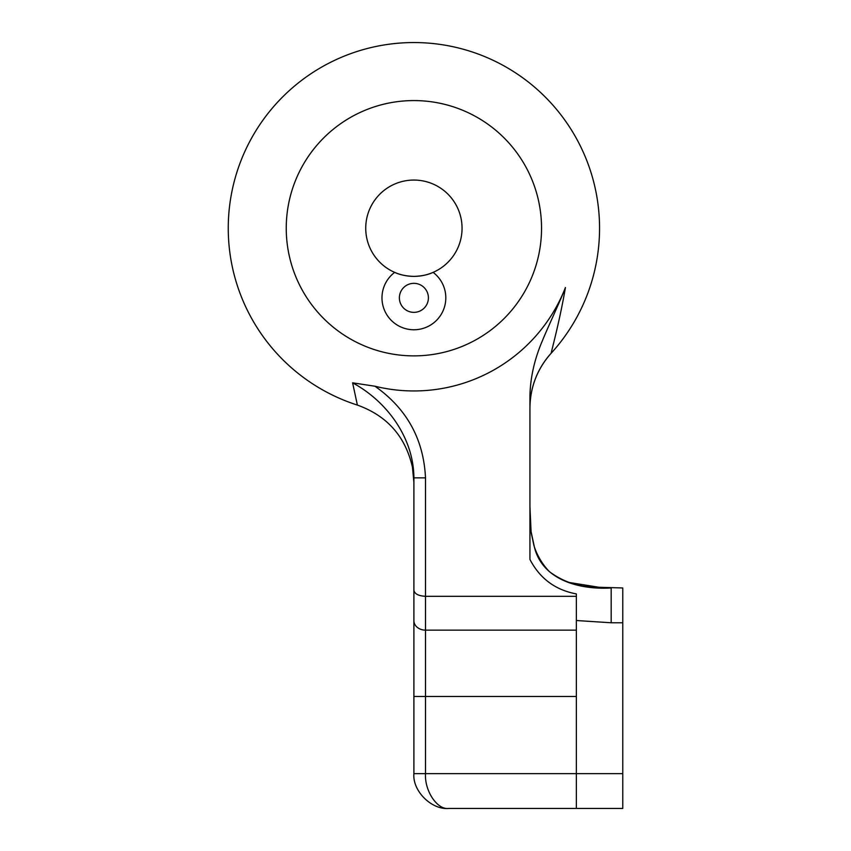 <?xml version="1.0" encoding="UTF-8"?>
<svg xmlns="http://www.w3.org/2000/svg" width="851" height="851" viewBox="0 0 851 851"><rect width="100%" height="100%" fill="white"/><g stroke="black" fill="none" stroke-linecap="round" stroke-linejoin="round"><path stroke-width="1.28" d="M413.894 329.762A31.912 31.912 0 0 1 394.673 272.373C399.747 274.809 406.161 276.149 413.894 276.384A48.156 48.156 0 0 0 433.116 272.373A31.912 31.912 0 0 1 413.894 329.762M413.894 283.34A14.51 14.51 0 0 0 399.385 297.85A14.51 14.51 0 0 0 413.894 312.36A14.51 14.51 0 0 0 428.404 297.85A14.51 14.51 0 0 0 413.894 283.34M394.673 272.373A48.156 48.156 0 0 0 413.894 276.384C421.617 276.149 428.032 274.809 433.116 272.373A48.156 48.156 0 0 0 413.894 180.061A48.156 48.156 0 0 0 394.673 272.373M599.785 587.392L569.415 582.52M529.939 506.728L531.088 531.588L534.364 546.938C542.193 579.712 578.978 589.956 611.178 587.967L606.529 587.733M534.364 546.938C537.598 556.309 542.598 564.532 549.352 571.617C563.064 581.829 578.574 587.02 595.87 587.19L622.772 587.967L622.772 622.772L611.178 622.772L576.361 620.517L576.361 593.924C555.309 589.977 539.842 578.489 529.939 559.447L529.939 396.055C530.343 377.387 534.556 358.814 542.576 340.326C546.097 331.284 561.532 298.148 565.436 287.532A162.732 162.732 0 0 1 374.951 386.226C406.799 408.682 423.649 439.222 425.5 477.858L425.5 630.144L576.361 630.144M565.436 287.532C559.756 320.901 551.214 352.059 551.129 353.282A185.678 185.678 0 0 0 413.894 42.55A185.678 185.678 0 0 1 551.129 353.282C537.268 368.887 530.205 387.131 529.939 408.001A81.228 81.228 0 0 1 551.129 353.282M576.361 696.48L425.5 696.48L425.5 773.633C424.458 790.856 437.223 810.003 448.711 808.45L576.361 808.45L448.711 808.45C431.489 810.003 412.341 790.856 413.894 773.633L413.894 482.411L412.437 467.167C405.416 436.425 387.067 415.735 357.388 405.087A185.678 185.678 0 0 1 413.894 42.55A185.678 185.678 0 0 0 357.388 405.087L352.612 382.833L374.951 386.226M531.088 531.588L530.099 519.259M530.109 519.365L531.003 530.95M413.894 696.48L425.5 696.48L425.5 630.144A11.606 9.478 0 0 1 413.894 620.666L413.894 477.858C413.682 437.839 387.014 401.427 352.612 382.833M413.894 686.012L413.894 691.246M622.772 773.633L622.772 808.45L576.361 808.45L576.361 773.633L622.772 773.633L622.772 622.772M448.711 808.45C431.489 810.003 412.341 790.856 413.894 773.633L576.361 773.633L576.361 596.306L425.5 596.306C418.501 595.923 414.628 593.924 413.894 590.296M534.024 545.906L531.226 532.939M549.352 571.617C562.873 581.765 578.382 586.956 595.87 587.19M413.894 477.858L425.5 477.858M413.894 355.878A127.65 127.65 0 0 0 541.544 228.228A127.65 127.65 0 0 0 413.894 100.578A127.65 127.65 0 0 0 286.244 228.228A127.65 127.65 0 0 0 413.894 355.878M611.178 587.967L611.178 622.772"/></g></svg>
